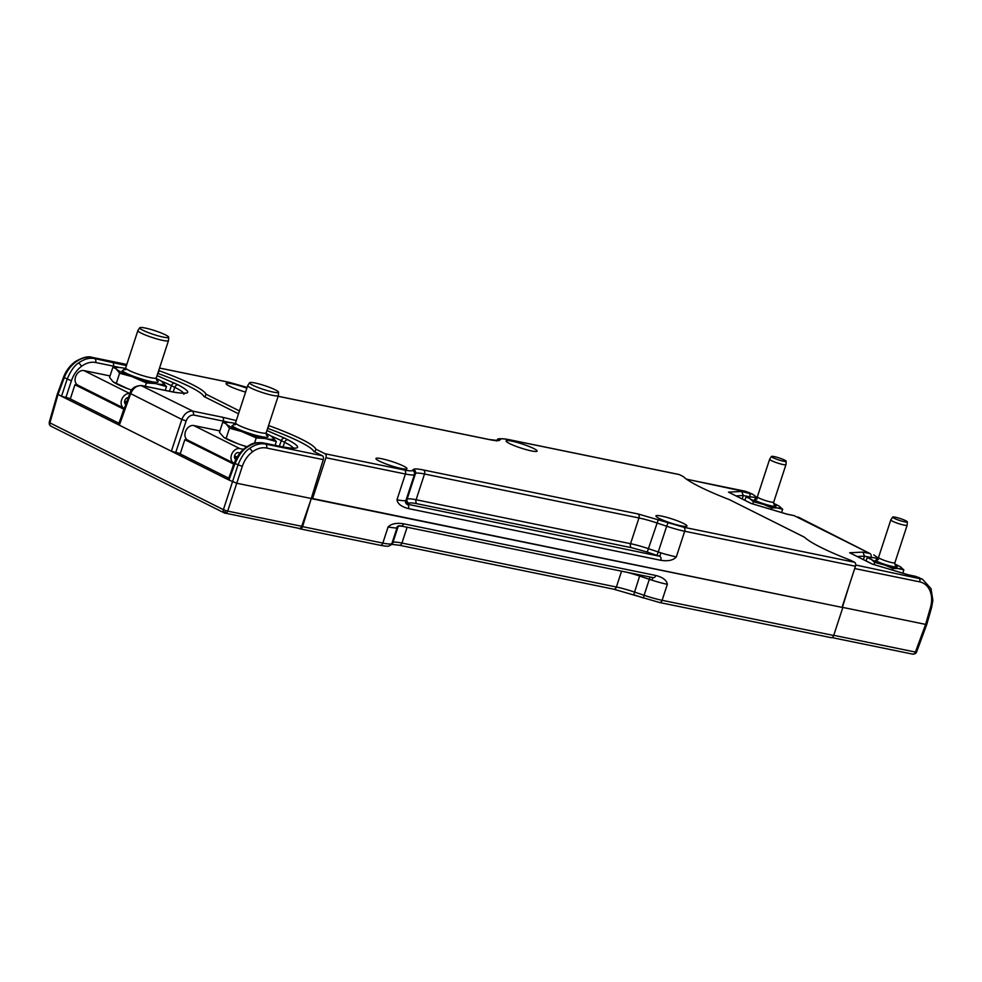 <?xml version="1.0" encoding="UTF-8"?>
<svg xmlns="http://www.w3.org/2000/svg" width="982" height="982" viewBox="0 0 982 982"><rect width="100%" height="100%" fill="white"/><g stroke="black" fill="none" stroke-linecap="round" stroke-linejoin="round"><path stroke-width="1.47" d="M912.536 654.049A3.228 2.099 -78.4 0 0 912.879 654.172A3.228 2.099 -78.4 0 0 914.156 653.865A3.228 2.099 -78.4 0 0 915.42 652.06L916.537 652.158L915.371 653.644L916.55 652.134L926.763 624.442L931.66 607.33L930.506 607.318C932.176 601.254 932.004 595.743 929.991 590.783C927.843 585.886 924.418 582.915 919.704 581.86L854.708 568.541M915.666 653.411L912.879 654.172L831.95 637.588M833.73 635.317L915.42 652.06L925.621 624.392L842.421 607.342L848.914 586.266M915.887 651.582L916.537 652.158M914.156 653.865L915.371 653.644L914.156 653.865M926.763 624.442L925.621 624.392L930.506 607.318M855.69 565.018L922.503 579.245L915.519 576.336L907.994 574.752M686.553 479.216L745.608 491.319L752.593 494.228L757.036 497.457M742.245 498.954L743.288 495.517L749.524 496.794M786.852 514.138L794.352 515.71A3.228 2.099 -78.4 0 0 794.008 515.587L870.015 553.566L798.096 516.998M870.739 557.432L864.479 556.156L863.448 559.593M787.233 514.249L751.132 503.471L728.472 492.142L741.692 491.466L752.593 494.228M741.692 491.466L743.288 495.517L736.095 495.885M857.286 556.512L864.479 556.156L862.896 552.105L870.015 553.566A3.228 2.099 -78.4 0 1 870.973 557.432M728.472 492.142L751.439 503.557M908.362 574.863L872.311 564.11L849.663 552.768L872.519 564.134M124.665 401.086A39.255 5.119 18.1 0 0 126.801 401.822M124.579 401.871A40.274 5.254 18.1 0 0 126.531 402.559M126.752 401.957A40.274 5.254 -161.9 0 1 124.64 401.221M129.845 393.561L83.9 370.582A7.954 5.929 116.6 0 0 75.553 376.855A7.954 5.929 116.6 0 0 77.897 385.177L123.953 408.217A7.954 5.929 -63.4 0 1 121.608 399.907A7.954 5.929 -63.4 0 1 129.833 393.598M125.856 404.375A3.658 2.725 -63.4 0 1 124.8 400.558A3.658 2.725 -63.4 0 1 128.347 397.636M83.9 370.582L110.045 375.934M156.457 380.009L157.857 381.004C159.415 383.103 154.935 382.735 144.428 379.911C133.368 376.585 125.941 373.565 122.149 370.828L124.309 369.502M168.683 337.231L168.511 340.533A16.117 2.099 -161.9 0 1 168.499 340.607A16.117 2.099 -161.9 0 1 154.714 338.287A16.117 2.099 -161.9 0 1 138.302 331.364A16.117 2.099 -161.9 0 1 137.873 330.59A16.117 2.099 -161.9 0 1 137.897 330.529L139.714 327.755A15.246 1.989 -161.9 0 1 152.983 330.087A15.246 1.989 -161.9 0 1 168.253 336.568A15.246 1.989 -161.9 0 1 168.683 337.231A15.246 1.989 -161.9 0 1 155.88 335.181A15.246 1.989 -161.9 0 1 140.095 328.553A15.246 1.989 -161.9 0 1 139.714 327.755M114.157 382.538A25.434 3.314 18.1 0 0 114.477 382.735A25.434 3.314 18.1 0 0 127.77 388.7L130.925 389.829A25.434 3.314 18.1 0 0 131.662 390.1M125.414 368.459A25.434 3.314 18.1 0 0 124.444 368.25L122.087 367.833A25.434 3.314 18.1 0 0 119.46 367.489L112.905 367.194L109.567 377.383L113.004 381.74L127.77 388.7M114.01 382.452L113.004 381.74M165.234 390.37L166.474 386.601L161.564 381.249A25.434 3.314 18.1 0 0 156.187 378.512M166.474 386.601L155.573 383.581L146.392 382.943L145.299 386.282M112.905 367.194L116.183 368.888L119.608 373.246L131.748 376.548L146.392 382.943M119.608 373.246L116.281 383.434M163.822 382.955A25.434 3.314 -161.9 0 1 157.93 384.011M134.89 377.689A25.434 3.314 18.1 0 0 155.573 383.581M163.037 382.243A25.434 3.314 18.1 0 0 161.564 381.249M119.46 367.489A25.434 3.314 18.1 0 0 116.183 368.888M116.968 369.6A25.434 3.314 18.1 0 0 131.748 376.548M234.514 456.053A39.255 5.119 18.1 0 0 237.227 456.986M234.44 456.839A40.274 5.254 18.1 0 0 236.822 457.673M237.153 457.109A40.274 5.254 -161.9 0 1 234.489 456.188M193.761 425.537A7.954 5.929 116.6 0 0 185.414 431.822A7.954 5.929 116.6 0 0 187.758 440.145L233.814 463.185A7.954 5.929 -63.4 0 1 231.47 454.875A7.954 5.929 -63.4 0 1 239.817 448.59L193.761 425.537L219.907 430.902M235.901 459.416A3.658 2.725 -63.4 0 1 235.729 459.343A3.658 2.725 -63.4 0 1 234.661 455.525A3.658 2.725 -63.4 0 1 238.491 452.641L240.05 452.96M243.462 449.339L239.817 448.59M266.318 434.977L267.718 435.971C269.277 438.07 264.796 437.702 254.289 434.879C243.229 431.552 235.803 428.533 232.01 425.795L234.17 424.47M278.544 392.199L278.372 395.5A16.117 2.099 -161.9 0 1 278.36 395.574A16.117 2.099 -161.9 0 1 264.575 393.254A16.117 2.099 -161.9 0 1 248.164 386.319A16.117 2.099 -161.9 0 1 247.722 385.558A16.117 2.099 -161.9 0 1 247.759 385.484L249.575 382.722A15.246 1.989 -161.9 0 1 262.845 385.054A15.246 1.989 -161.9 0 1 278.115 391.536A15.246 1.989 -161.9 0 1 278.544 392.199A15.246 1.989 -161.9 0 1 265.741 390.149A15.246 1.989 -161.9 0 1 249.956 383.508A15.246 1.989 -161.9 0 1 249.575 382.722M224.019 437.506A25.434 3.314 18.1 0 0 224.338 437.702A25.434 3.314 18.1 0 0 237.632 443.655L240.774 444.797A25.434 3.314 18.1 0 0 246.703 446.773M235.275 423.426A25.434 3.314 18.1 0 0 234.293 423.217L231.936 422.788A25.434 3.314 18.1 0 0 229.322 422.456L222.767 422.162L219.428 432.35L223.859 437.407L237.632 443.655M246.887 446.65L240.774 444.797M275.095 445.337L276.323 441.556L271.425 436.217A25.434 3.314 18.1 0 0 266.036 433.479M276.323 441.556L265.422 438.549L256.253 437.911L254.534 443.164M222.767 422.162L226.044 423.856L229.469 428.213L241.609 431.515L256.253 437.911M229.469 428.213L226.13 438.402M273.683 437.911A25.434 3.314 -161.9 0 1 267.779 438.979M244.751 432.657A25.434 3.314 18.1 0 0 265.422 438.549M272.898 437.199A25.434 3.314 18.1 0 0 271.425 436.217M229.322 422.456A25.434 3.314 18.1 0 0 226.044 423.856M226.83 424.568A25.434 3.314 18.1 0 0 241.609 431.515M777.008 507.89A16.804 2.197 -161.9 0 1 771.017 506.626A16.804 2.197 -161.9 0 1 763.591 504.441L771.791 507.927L777.008 507.89L782.679 509.265L778.861 506.012A16.804 2.197 -161.9 0 0 778.8 505.976L778.8 505.976A16.804 2.197 -161.9 0 0 773.595 503.447M774.062 504.625L774.835 505.092C781.279 509.032 759.552 503.447 754.274 499.813L757.232 498.868M786.152 461.258L785.981 464.56A8.593 1.117 -161.9 0 1 785.968 464.596A8.593 1.117 -161.9 0 1 779.315 463.578A8.593 1.117 -161.9 0 1 770.318 460.006A8.593 1.117 -161.9 0 1 769.63 459.257A8.593 1.117 -161.9 0 1 769.655 459.22L771.459 456.458A7.733 1.007 -161.9 0 1 777.56 457.452A7.733 1.007 -161.9 0 1 785.514 460.619A7.733 1.007 -161.9 0 1 786.152 461.258A7.733 1.007 -161.9 0 1 780.285 460.411A7.733 1.007 -161.9 0 1 772.061 457.158A7.733 1.007 -161.9 0 1 771.459 456.458M781.598 512.543L782.679 509.265M771.287 509.462L771.791 507.927M752.752 503.926L753.464 501.753L763.591 504.441M744.921 500.292L746.013 496.941L749.647 498.5L753.464 501.753M756.668 497.911A16.804 2.197 18.1 0 0 752.102 497.015L746.013 496.941M777.891 508.001A16.804 2.197 18.1 0 0 779.462 506.405M751.218 496.904A16.804 2.197 18.1 0 0 750.984 496.88A16.804 2.197 18.1 0 0 749.647 498.5M750.248 498.893A16.804 2.197 18.1 0 0 762.093 503.938M898.186 568.517A16.804 2.197 -161.9 0 1 892.196 567.265A16.804 2.197 -161.9 0 1 884.77 565.067L892.982 568.553L898.186 568.517L903.857 569.891L900.04 566.639A16.804 2.197 -161.9 0 0 899.978 566.602L899.991 566.602A16.804 2.197 -161.9 0 0 894.786 564.085M895.24 565.264L896.026 565.73C902.458 569.658 880.744 564.085 875.453 560.44L878.424 559.507M907.331 521.884L907.159 525.186A8.593 1.117 -161.9 0 1 907.147 525.223A8.593 1.117 -161.9 0 1 900.506 524.204A8.593 1.117 -161.9 0 1 891.509 520.632A8.593 1.117 -161.9 0 1 890.821 519.895A8.593 1.117 -161.9 0 1 890.834 519.859L892.65 517.084A7.733 1.007 -161.9 0 1 898.739 518.079A7.733 1.007 -161.9 0 1 906.705 521.246A7.733 1.007 -161.9 0 1 907.331 521.884A7.733 1.007 -161.9 0 1 901.464 521.037A7.733 1.007 -161.9 0 1 893.252 517.796A7.733 1.007 -161.9 0 1 892.65 517.084M902.789 573.169L903.857 569.891M892.478 570.088L892.982 568.553M873.943 564.564L874.643 562.391L884.77 565.067M866.099 560.918L867.192 557.567L871.439 559.519L874.643 562.391M877.847 558.549A16.804 2.197 18.1 0 0 873.293 557.641L867.192 557.567M899.07 568.627A16.804 2.197 18.1 0 0 900.641 567.031M872.409 557.53A16.804 2.197 18.1 0 0 872.163 557.506A16.804 2.197 18.1 0 0 870.825 559.139M871.439 559.519A16.804 2.197 18.1 0 0 883.284 564.576M78.314 385.386L124.186 408.893M77.959 385.312L124.235 408.463M73.061 400.3L118.908 423.23L70.311 398.913L74.939 384.748L123.781 409.187L121.449 416.343M182.922 455.255L228.757 478.197L180.185 453.893L184.812 439.715L233.925 464.204M188.176 440.353L234.047 463.848M184.812 439.715L187.808 440.329L234.084 463.43M233.655 464.155L231.421 470.967M77.946 385.361L74.939 384.748M639.982 574.961L639.638 576.041L649.323 579.306L644.094 595.288L634.409 592.036A25.777 3.363 18.1 0 0 616.389 587.015L401.945 543.058A25.777 3.363 18.1 0 0 392.91 542.543L391.855 543.598A25.777 3.363 -161.9 0 1 382.833 543.083L302.566 526.634L323.274 459.637A3.228 2.099 101.6 0 0 322.329 455.722L313.7 451.401A67.451 8.801 18.1 0 0 267.669 428.373L267.632 428.361M298.97 528.365L299.657 528.709A3.228 2.099 101.6 0 0 300.001 528.832A3.228 2.099 101.6 0 0 302.566 526.634M398.618 525.849L397.845 526.352A3.228 3.192 -134.9 0 0 397.084 527.616A25.777 3.363 -161.9 0 1 396.667 527.85A3.228 3.142 71.2 0 1 398.508 525.886M652.834 577.6L651.913 580.153A25.777 3.363 -161.9 0 1 649.323 579.306L649.986 577.011M830.772 637.551A3.228 2.099 -78.4 0 0 831.116 637.662A3.228 2.099 -78.4 0 0 833.681 635.477L662.114 600.309L667.343 584.327C666.704 580.239 662.862 577.293 655.804 575.477A3.228 2.099 101.6 0 1 653.288 577.686A3.228 2.099 101.6 0 1 653.239 577.674A3.228 2.099 101.6 0 1 652.895 577.563L653.288 577.686M400.644 525.861A3.228 2.099 -78.4 0 0 400.926 525.971A3.228 2.099 -78.4 0 0 401 525.984A3.228 2.099 -78.4 0 0 403.565 523.787C396.286 522.657 391.118 523.762 388.05 527.088L382.833 543.083A3.228 2.099 101.6 0 1 380.255 545.28A3.228 2.099 101.6 0 1 379.911 545.157M396.667 527.85A25.777 3.363 -161.9 0 1 395.672 528.009L388.05 527.088M667.343 584.327A25.777 3.363 -161.9 0 1 651.913 580.153M833.681 635.477L842.814 607.539L842.077 607.171M311.699 498.696L842.814 607.539M531.323 450.885A16.326 2.136 -161.9 0 1 514.593 445.767A16.326 2.136 -161.9 0 1 506.086 440.943A16.326 2.136 -161.9 0 1 511.88 441.151A16.326 2.136 -161.9 0 1 528.611 446.27A16.326 2.136 -161.9 0 1 537.117 451.082A16.326 2.136 -161.9 0 1 531.323 450.885M245.598 392.076A16.326 2.136 -161.9 0 1 226.081 383.557A16.326 2.136 -161.9 0 1 231.875 383.766A16.326 2.136 -161.9 0 1 246.863 388.209M401.184 468.475A16.326 2.136 -161.9 0 1 384.441 463.357A16.326 2.136 -161.9 0 1 375.934 458.533A16.326 2.136 -161.9 0 1 381.728 458.741A16.326 2.136 -161.9 0 1 398.471 463.86A16.326 2.136 -161.9 0 1 406.978 468.684A16.326 2.136 -161.9 0 1 401.184 468.475M681.177 525.861A16.326 2.136 -161.9 0 1 664.446 520.742A16.326 2.136 -161.9 0 1 655.939 515.918A16.326 2.136 -161.9 0 1 661.733 516.127A16.326 2.136 -161.9 0 1 678.476 521.246A16.326 2.136 -161.9 0 1 686.97 526.057A16.326 2.136 -161.9 0 1 681.177 525.861M158.102 373.516L159.035 370.693A67.881 8.863 -161.9 0 1 205.95 394.163L205.017 397.023M267.963 428.483L268.884 425.66A67.881 8.863 -161.9 0 1 315.811 449.13L314.878 451.99M205.95 394.163L239.436 410.918M315.811 449.13L325.005 453.733L404.474 470.022C409.015 470.93 411.642 471.09 412.366 470.476L413.434 469.421C414.355 468.635 417.743 468.831 423.586 470.01L638.042 513.954L683.767 527.26L854.524 562.244L850.608 560.28A87.435 11.416 -161.9 0 1 804.454 537.203L729.417 499.654A87.435 11.416 -161.9 0 1 683.276 476.565L679.348 474.601A3.228 2.099 -78.4 0 0 679.004 474.478A3.228 2.099 -78.4 0 0 678.636 474.453M679.348 474.601L508.59 439.605C504.048 438.696 501.409 438.537 500.685 439.15L499.629 440.206C498.696 440.992 495.309 440.795 489.478 439.617L278.115 396.311M247.108 387.448L229.297 382.366L159.514 368.078M325.005 453.733A3.228 2.099 101.6 0 1 325.938 457.735L405.394 474.011A25.777 3.363 18.1 0 0 414.429 474.539L415.484 473.484A25.777 3.363 -161.9 0 1 424.506 473.999L638.963 517.956A25.777 3.363 -161.9 0 1 656.983 522.976L666.668 526.229L667.993 522.866M683.767 527.26A3.228 2.099 101.6 0 1 684.687 531.25L855.457 566.246L842.016 607.379L311.38 498.304M312.497 498.868L325.938 457.735M855.457 566.246A3.228 2.099 -78.4 0 0 854.524 562.244M404.474 470.022A3.228 2.099 101.6 0 1 405.394 474.011L396.986 499.764A25.777 3.363 18.1 0 0 405.591 500.513A25.777 3.363 18.1 0 0 406.008 500.28L414.429 474.539A3.228 3.192 45.1 0 0 412.366 470.476M660.849 552.829L659.843 556.303A3.228 2.099 101.6 0 1 660.763 560.292C668.042 561.422 673.21 560.329 676.279 556.99L684.687 531.25A25.777 3.363 18.1 0 1 666.668 526.229L658.259 551.97A25.777 3.363 18.1 0 0 660.849 552.829A25.777 3.363 18.1 0 0 665.28 554.192L676.279 556.99M396.986 499.764C397.624 503.852 401.466 506.798 408.524 508.602A3.228 2.099 -78.4 0 0 407.591 504.613A3.228 3.142 71.2 0 1 405.591 500.513M658.308 519.601L647.248 552.08L631.475 547.686A3.228 2.099 101.6 0 1 630.554 543.697L638.963 517.956A3.228 2.099 101.6 0 0 638.042 513.954M631.475 547.686L417.019 503.741C412.477 502.833 409.85 502.674 409.126 503.287A3.228 3.192 45.1 0 1 407.076 499.224L415.484 473.484A3.228 3.192 45.1 0 0 413.434 469.421M70.397 398.643L61.522 396.262L228.953 480.026L229.42 479.56M118.417 424.555L129.955 393.266L181.842 419.449L171.371 451.229L180.271 453.61M157.059 375.603L178.123 384.858C192.938 392.886 190.668 395.145 171.31 391.671L141.911 385.644C136.952 385.214 133.184 387.939 130.606 393.807L119.559 424.592M298.81 528.279A3.228 2.099 -78.4 0 0 299.154 528.402A3.228 2.099 -78.4 0 0 301.695 526.291L311.319 498.512L236.748 483.23L242.333 466.29C244.358 460.325 247.697 455.525 252.349 451.916C257.063 448.43 261.813 447.141 266.588 448.025L323.274 459.637M157.807 373.406L157.783 373.393A67.451 8.801 18.1 0 1 203.839 396.446L238.503 413.778M301.695 526.291L227.701 511.119A3.228 2.099 101.6 0 1 226.437 512.923A3.228 2.099 101.6 0 1 225.173 513.242L225.173 513.242A3.228 2.099 101.6 0 1 224.817 513.12A3.228 2.406 -63.4 0 1 224.375 512.96A3.228 2.406 -63.4 0 1 223.43 511.917A3.228 2.406 -63.4 0 1 223.393 509.67L227.701 511.119L236.748 483.23L228.953 480.026L235.091 463.381L238.025 464.842C241.523 456.446 245.328 451.008 249.44 448.516C255.099 444.49 260.5 443.017 265.631 444.097L322.329 455.722M242.333 466.29L238.025 464.842L223.393 509.67L49.91 422.874A3.228 2.406 116.6 0 0 49.947 425.12A3.228 2.406 116.6 0 0 50.88 426.163L49.382 424.605L49.223 422.395L57.349 394.003L61.522 396.262L67.095 379.322C70.606 370.926 74.411 365.488 78.511 363.009C84.182 358.982 89.571 357.509 94.702 358.59L126.42 365.611M49.296 424.273L49.947 425.12L49.247 422.37L49.91 422.874L49.247 422.37M223.43 511.917L226.437 512.923M224.952 512.162L225.443 510.53M193.871 415.079L192.926 411.163C188.028 410.771 184.346 413.532 181.842 419.449L186.15 420.897C187.893 416.834 190.471 414.895 193.871 415.079L223.27 421.106L222.939 422.162M49.91 422.874L58.024 394.506L64.161 377.861C66.678 371.184 70.655 365.82 76.093 361.793C81.604 357.902 87.067 356.466 92.492 357.473L126.788 364.506M229.248 422.444A43.392 5.659 -161.9 0 0 223.27 421.106A3.228 2.099 -78.4 0 0 222.313 417.19L192.926 411.163L141.015 385.521M280.447 446.491A3.228 2.099 101.6 0 1 280.815 446.515A3.228 2.099 101.6 0 1 281.159 446.626L263.409 442.992C258.278 441.912 252.816 443.348 247.01 447.313C242.812 449.744 238.835 455.096 235.091 463.381L234.428 462.829L228.278 479.511M914.807 576.188A3.228 2.099 101.6 0 1 915.175 576.213A3.228 2.099 101.6 0 1 915.519 576.336L918.747 577.944A3.228 2.099 101.6 0 1 919.704 581.86M922.503 579.245L931.022 588.66A3.228 1.755 157.2 0 1 929.991 590.783M749.806 496.806A3.228 2.099 -78.4 0 0 748.849 492.939L745.608 491.319A3.228 2.099 -78.4 0 0 745.264 491.196L745.264 491.196A3.228 2.099 -78.4 0 0 744.908 491.172M849.663 552.768L862.896 552.105M908.129 574.765L919.262 577.612M786.999 514.151L794.008 515.587A3.228 2.099 -78.4 0 0 793.64 515.562M125.524 369.723L123.892 369.649L125.684 367.882A16.117 2.099 18.1 0 0 126.113 368.643A16.117 2.099 18.1 0 0 142.525 375.578A16.117 2.099 18.1 0 0 156.31 377.886L168.499 340.607M235.925 459.355L235.287 459.048M235.385 424.69L233.741 424.617L235.545 422.837A16.117 2.099 18.1 0 0 235.975 423.61A16.117 2.099 18.1 0 0 252.386 430.533A16.117 2.099 18.1 0 0 266.171 432.853L278.36 395.574M757.196 498.917L755.232 498.684L757.38 496.745A8.593 1.117 18.1 0 0 758.067 497.493A8.593 1.117 18.1 0 0 767.065 501.053A8.593 1.117 18.1 0 0 773.718 502.084L785.968 464.596M878.374 559.556L876.41 559.323L878.559 557.371A8.593 1.117 18.1 0 0 879.258 558.12A8.593 1.117 18.1 0 0 888.244 561.692A8.593 1.117 18.1 0 0 894.897 562.711L907.147 525.223M402.522 526.303A25.777 3.363 -161.9 0 0 398.14 526.561L392.91 542.543A3.228 3.192 45.1 0 1 392.137 543.795L391.082 544.85A3.228 3.192 45.1 0 0 391.855 543.598L397.084 527.616L398.14 526.561A3.228 3.192 45.1 0 1 398.41 525.935M627.437 572.396A25.777 3.363 -161.9 0 1 639.638 576.041L633.721 594.761L643.382 597.977M655.804 575.477L403.565 523.787M621.569 571.193L616.389 587.015A3.228 2.099 101.6 0 1 613.824 589.212L399.379 545.255A3.228 2.099 101.6 0 0 401.945 543.058L407.113 527.236M831.116 637.662L659.548 602.506A3.228 2.099 101.6 0 0 662.114 600.309A25.777 3.363 -161.9 0 1 644.094 595.288L643.443 598.001M391.327 544.323L399.379 545.255A3.228 2.099 101.6 0 1 399.023 545.145M659.204 602.383A3.228 2.099 101.6 0 0 659.548 602.506L613.824 589.212A3.228 2.099 101.6 0 1 613.48 589.09M423.586 470.01A3.228 2.099 101.6 0 1 424.506 473.999L416.098 499.752A25.777 3.363 18.1 0 0 407.076 499.224L406.008 500.28A3.228 3.192 -134.9 0 0 408.07 504.343L659.843 556.303L656.933 555.346L658.259 551.97L648.574 548.717A25.777 3.363 18.1 0 0 630.554 543.697L416.098 499.752A3.228 2.099 101.6 0 0 417.019 503.741M229.297 382.366A3.228 2.099 -78.4 0 0 228.941 382.256A3.228 2.099 -78.4 0 0 228.585 382.219M489.478 439.617A3.228 2.099 -78.4 0 0 489.122 439.494A3.228 2.099 -78.4 0 0 488.766 439.47M499.629 440.206A3.228 3.192 -134.9 0 0 497.002 440.464M500.685 439.15A3.228 3.192 -134.9 0 0 497.42 439.899L496.843 440.476M508.59 439.605A3.228 2.099 -78.4 0 0 508.234 439.482A3.228 2.099 -78.4 0 0 507.854 439.457M408.524 508.602L660.763 560.292M656.933 555.346L647.248 552.08M409.126 503.287L408.07 504.343M113.09 367.194L113.409 366.139L95.659 362.505C90.909 361.609 86.158 362.91 81.42 366.396C76.792 369.993 73.454 374.78 71.404 380.77L65.831 397.71M175.68 452.677L186.15 420.897M271.253 436.106A43.392 5.659 -161.9 0 1 281.294 440.636L279.354 446.209M283 446.945L284.62 442.293A43.392 5.659 -161.9 0 1 293.422 448.136M266.588 448.025A3.228 2.099 -78.4 0 0 265.631 444.097L263.409 442.992A3.228 2.099 101.6 0 0 263.066 442.87L263.066 442.87A3.228 2.099 101.6 0 0 262.636 442.857M252.349 451.916A3.228 1.252 -127.1 0 0 249.44 448.516M91.707 357.338A3.228 2.099 101.6 0 1 92.148 357.362L92.148 357.362A3.228 2.099 101.6 0 1 92.492 357.473L94.702 358.59A3.228 2.099 101.6 0 1 95.659 362.505M126.801 364.457L92.148 357.362C88.27 355.914 82.611 357.35 75.172 361.683L75.172 361.683A3.228 1.166 54.2 0 1 76.093 361.793M75.172 361.683C69.845 365.623 65.954 370.84 63.499 377.309L71.404 380.77M173.151 391.978L174.771 387.325A43.392 5.659 -161.9 0 1 183.573 393.168M112.451 362.223A3.228 2.099 -78.4 0 1 113.409 366.139A43.392 5.659 -161.9 0 1 119.387 367.477M161.392 381.151A43.392 5.659 -161.9 0 1 171.445 385.668L169.493 391.241M281.159 446.626C300.517 450.112 302.787 447.841 287.984 439.826A3.228 2.406 116.6 0 0 284.62 442.293L281.294 440.636A3.228 2.406 -63.4 0 1 284.657 438.168L266.92 430.558M236.281 420.578L222.313 417.19M284.657 438.168L287.984 439.826M171.31 391.671A3.228 2.099 -78.4 0 0 170.954 391.548A3.228 2.099 -78.4 0 0 170.598 391.523M174.796 383.201A3.228 2.406 116.6 0 0 171.445 385.668L174.771 387.325A3.228 2.406 116.6 0 1 178.123 384.858M234.428 462.829C236.883 456.36 240.762 451.143 246.089 447.203L246.089 447.203A3.228 1.166 54.2 0 1 247.01 447.313M78.511 363.009A3.228 1.252 52.9 0 1 81.42 366.396M931.022 588.66L932.863 600.26L931.66 607.33M749.352 492.608L686.455 479.142M873.771 554.855L878.215 558.095M787.048 514.163L751.291 503.496M872.482 564.122L908.19 574.777M156.69 380.365L156.31 377.886M125.684 367.882L137.873 330.59M266.552 435.321L266.171 432.853M235.545 422.837L247.722 385.558M774.074 504.76L773.718 502.084M757.38 496.745L769.63 459.257M895.265 565.399L894.897 562.711M878.559 557.371L890.821 519.895M653.239 577.674L401 525.984M400.926 525.971L398.667 525.836M391.082 544.85C388.234 546.029 390.382 547.035 380.255 545.28L300.001 528.832M247.12 387.424L228.941 382.256L159.538 368.029M278.127 396.262L489.122 439.494L497.174 440.439L496.364 440.967M679.004 474.478L508.234 439.482C500.378 438.353 496.782 438.488 497.42 439.899M299.154 528.402L224.375 512.96L50.88 426.163M63.499 377.309L57.349 394.003M293.667 449.204L294.698 447.988C292.415 448.381 287.787 447.89 280.815 446.515L263.066 442.87C252.497 441.974 251.22 444.416 246.089 447.203M183.818 394.236L184.837 393.021C187.758 393.193 178.27 393.426 170.954 391.548L141.568 385.521C135.221 385.742 131.343 388.32 129.955 393.266"/></g></svg>
